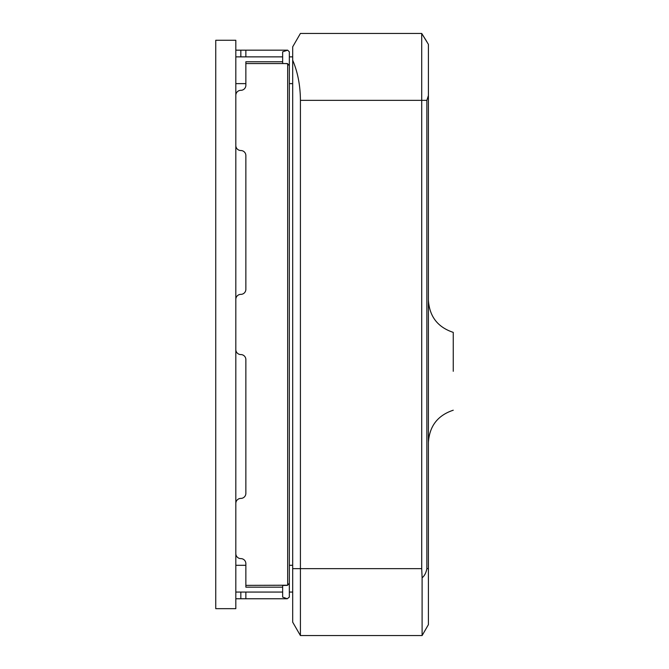 <?xml version="1.0" encoding="UTF-8"?>
<svg xmlns="http://www.w3.org/2000/svg" width="669" height="669" viewBox="0 0 669 669"><rect width="100%" height="100%" fill="white"/><g stroke="black" fill="none" stroke-linecap="round" stroke-linejoin="round"><path stroke-width="1" d="M453.248 371.295L453.248 332.376L453.248 371.295M422.106 34.077L428.403 44.363L428.403 624.637L422.106 635.55L422.106 577.782C424.472 575.917 426.061 572.873 426.864 568.65L426.864 100.35L300.414 100.35L300.414 635.55L292.688 622.17L292.688 60.21C297.755 72.152 300.331 85.532 300.414 100.35M428.403 95.567L426.864 100.35M292.688 568.65L421.713 568.65L421.713 33.45L300.414 33.45L292.688 46.83L292.688 60.21M421.713 568.65L422.106 577.782M422.106 635.55L300.414 635.55M421.713 33.45L426.864 41.679M215.753 40.265L215.753 608.665L235.823 608.665L235.823 40.265L215.753 40.265M235.823 553.598A5.018 5.018 0 0 0 240.84 558.615A5.018 5.018 0 0 1 245.858 563.633L245.858 585.375L287.67 585.216L287.67 63.714L289.343 65.713L289.343 51.848L287.67 50.175L282.653 51.822L282.653 63.455L287.67 63.714M235.823 349.553A5.018 5.018 0 0 0 240.84 354.57A5.018 5.018 0 0 1 245.858 359.588L245.858 493.388A5.018 5.018 0 0 1 240.84 498.405A5.018 5.018 0 0 0 235.823 503.423M235.823 145.508A5.018 5.018 0 0 0 240.84 150.525A5.018 5.018 0 0 1 245.858 155.543L245.858 289.343A5.018 5.018 0 0 1 240.84 294.36A5.018 5.018 0 0 0 235.823 299.377M282.653 61.765L245.858 61.765L245.858 85.297A5.018 5.018 0 0 1 240.84 90.315A5.018 5.018 0 0 0 235.823 95.333M287.269 585.375L282.653 585.475L282.653 592.065L245.858 592.065L245.858 598.755L235.823 598.755M245.858 50.175L245.858 56.865L282.653 56.865L235.823 56.865L240.84 56.865L240.84 50.175L287.269 50.175M235.823 50.175L240.84 50.175M282.653 592.065L282.653 597.108L287.269 598.755L245.858 598.755M287.269 63.555L245.858 63.555M289.343 65.713L289.343 583.217L287.67 585.216M287.269 598.755L289.343 597.082L289.343 583.217M282.653 587.165L245.858 587.165L245.858 585.375M245.858 592.065L235.823 592.065M292.688 56.865L289.343 56.865L289.343 83.625L292.688 83.625M292.688 592.065L289.343 592.065L289.343 565.305L292.688 565.305M428.403 568.65L426.864 568.65M240.84 592.065L240.84 598.755M245.858 565.305L235.823 565.305M245.858 83.625L235.823 83.625M453.248 332.376C437.685 327.2 429.398 316.429 428.403 300.055M453.248 410.214C437.685 415.39 429.398 426.161 428.403 442.535"/></g></svg>
